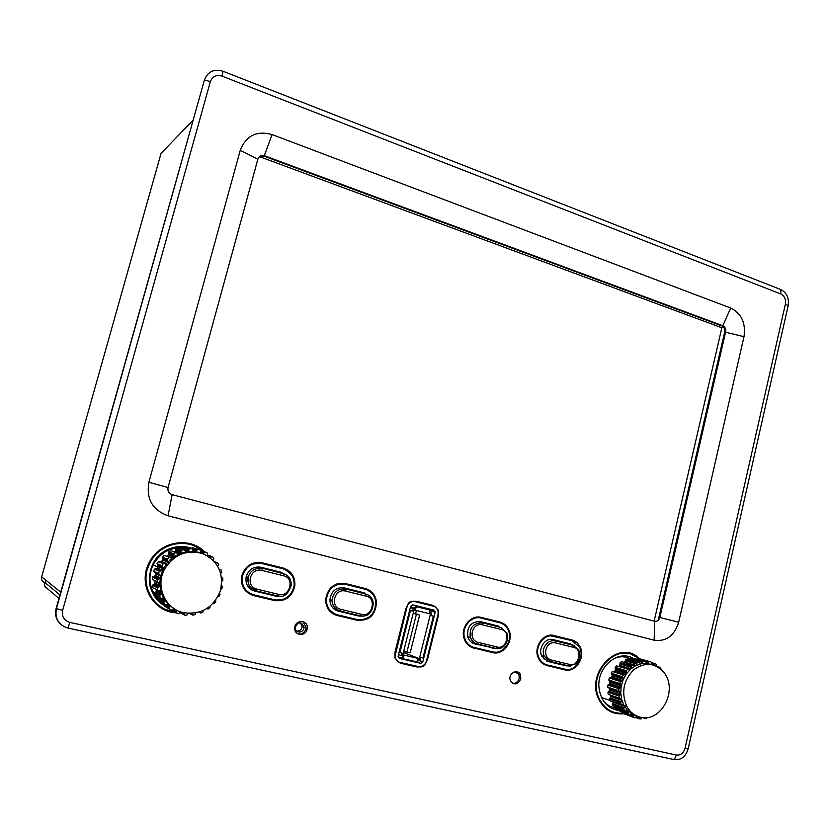 <?xml version="1.0" encoding="UTF-8"?>
<svg xmlns="http://www.w3.org/2000/svg" width="830" height="830" viewBox="0 0 830 830"><rect width="100%" height="100%" fill="white"/><g stroke="black" fill="none" stroke-linecap="round" stroke-linejoin="round"><path stroke-width="1.25" d="M169.953 606.294L166.944 605.267M158.872 600.298C153.737 595.701 150.583 589.933 149.421 582.992M163.966 551.701L166.934 550.062C172.516 547.427 178.284 546.503 184.239 547.302L189.655 548.765L187.808 551.535L186.221 551.763L183.804 549.595L178.616 547.821L176.323 548.443L181.48 550.228L180.349 553.361L178.844 553.973L170.876 550.674L168.781 551.857L173.968 553.911L173.875 556.525L172.163 557.967L163.987 555.374L162.224 557.034L167.37 559.15L167.816 561.983L166.602 563.508L163.489 563.819L158.406 561.63L157.098 563.674L162.192 565.842L163.24 568.737L162.514 570.231L159.547 571.32L154.505 569.058L153.726 571.341L158.789 573.582L160.522 576.103L160.097 578.002L157.555 579.506L152.513 577.161L155.272 575.73L155.698 573.862L160.522 576.103M195.382 549.906C186.408 545.424 177.174 545.32 167.681 549.595C142.687 560.219 143.912 600.37 169.434 607.456M623.766 708.063L622.666 708.343M619.834 708.768L617.945 708.82M616.856 708.768L607.373 705.417M621.701 656.136L631.288 658.792M632.564 657.951C617.032 649.548 596.334 667.963 599.053 688.226C600.889 700.468 607.01 707.824 617.406 710.293M194.542 551.867L194.013 551.483M152.16 559.109L149.794 562.989M149.659 563.425L147.356 569.432M176.085 612.001L175.255 611.928M174.549 611.845C152.533 609.842 138.869 583.137 149.857 563.02C159.319 543.038 187.424 537.041 202.779 551.182M624.772 657.007L622.905 656.032M601.086 703.176L602.528 704.068M608.774 706.288L610.403 706.496M622.313 713.25C612.727 713.634 605.329 709.318 600.121 700.323C584.953 674.697 617.593 639.359 638.177 658.366M175.462 557.023L173.283 557.148M166.923 559.109L165.772 559.762M158.24 568.353L157.534 570.22M156.797 573.468L156.704 574.329M156.725 577.804L156.891 578.998M612.26 711.673L605.008 707.793M621.006 652.816L629.036 653.843M357.512 619.595L337.239 614.76C330.309 612.592 326.667 607.633 326.335 599.883C328.109 588.47 334.355 583.251 345.083 584.237L365.252 589.259C371.29 591.105 374.818 595.349 375.814 601.978C375.181 614.335 369.08 620.207 357.512 619.595M335.081 614.044L328.161 609.096M336.555 584.04L343.848 583.874L365.076 589.207M364.329 592.859L344.149 587.858C335.922 587.132 331.17 591.147 329.873 599.893C330.174 605.734 332.944 609.479 338.173 611.119L358.436 615.974L362.181 616.171M564.929 669.156L547.167 664.913C543.463 663.938 540.724 661.572 538.94 657.796C533.763 647.462 543.858 633.114 554.015 636.226L571.694 640.625L579.205 646.612C585.347 656.644 575.522 672.259 564.929 669.156M545.466 664.353L541.222 662.319M548.889 635.448L570.625 640.324M574.308 645.75L570.895 644.018L553.205 639.639C545.424 637.264 537.747 648.272 541.762 656.136L547.987 661.489L565.738 665.753L570.397 666.096M407.416 605.423C408.526 602.258 410.591 600.879 413.62 601.293L434.879 606.585L438.354 610.195L438.354 613.069L426.018 662.672C424.929 665.836 422.864 667.247 419.856 666.905L398.39 661.998L394.696 657.723L407.385 605.412M413.703 601.252L433.509 606.18M398.11 656.24L399.292 658.408L420.737 663.336L422.802 661.925L435.159 612.27L433.997 610.112L412.728 604.842L410.663 606.222L398.11 656.24M492.636 651.882L474.023 647.431C469.417 646.176 466.294 643.074 464.665 638.156C461.044 627.563 471.367 615.154 481.213 618.111L499.733 622.718C503.748 623.828 506.632 626.432 508.396 630.53C513.168 640.999 503.001 654.87 492.636 651.882M472.208 646.85L467.207 644.132M475.227 617.416L479.678 617.676L498.934 622.49M498.892 626.183L480.352 621.597C470.983 621.556 466.792 626.671 467.788 636.952C469.043 640.656 471.409 642.98 474.885 643.935L496.558 648.604M261.834 563.518L283.04 568.799C290.718 571.372 294.422 576.892 294.152 585.368C291.755 596.085 285.333 600.91 274.896 599.862L253.575 594.768C244.85 591.728 241.177 585.409 242.578 575.812C245.919 566.309 252.341 562.211 261.834 563.518L283.206 568.841M251.054 593.917C247.216 592.485 244.394 589.891 242.578 586.115M250.536 564.296L260.796 563.197M282.076 572.492L260.848 567.232C253.565 566.247 248.668 569.411 246.168 576.715C245.172 583.978 247.973 588.75 254.561 591.043L275.861 596.158L280.405 596.293M162.026 607.57C150.085 600.246 144.565 589.383 145.447 574.983M155.189 554.077C165.668 544.003 177.61 540.89 191.014 544.729M519.041 672.85L519.902 674.78M433.789 610.06L433.592 610.859M419.648 607.467L419.856 606.616M402.623 657.983L398.058 656.924M427.751 608.566L428.124 609.562M279.212 571.777L279.575 572.492M256.989 589.84L249.145 587.951M358.716 591.468L358.985 592.008M335.901 608.826L333.027 608.131M545.435 659.248L543.474 658.771M551.826 660.151C541.17 657.993 545.559 639.889 555.924 642.991L555.644 641.071C548.008 638.706 540.195 648.904 544.459 656.478L550.736 661.635L551.826 660.151L569.951 664.508L568.841 665.93L567.907 665.712M555.924 642.991L573.987 647.442L573.385 645.46L550.051 639.453M573.987 647.442C582.888 649.153 578.635 667.009 569.951 664.508M568.83 665.93L575.875 663.824C578.842 661.717 581.062 653.054 578.417 649.703L573.385 645.46L552.936 639.577M44.633 582.629L44.343 586.032L58.961 598.44M60.715 592.184L41.676 576.84C41.158 579.838 42.34 581.83 45.245 582.805L45.505 581.031M159.619 574.692L159.381 575.574M168.013 561.837L168.718 562.989L168.013 561.837M146.308 583.656L145.592 583.49M166.695 545.984L167.629 546.213M167.11 545.808L167.909 546.088M146.329 583.749L145.603 583.583M168.5 545.248L169.445 545.476M169.486 545.466L168.542 545.227M172.059 558.061L171.654 559.545M341.171 609.417C329.303 607 334.324 587.723 345.861 591.147L345.882 589.176C337.872 588.377 333.255 592.112 332.021 600.38C332.425 605.91 335.175 609.479 340.259 611.067L341.171 609.417L361.859 614.397L360.832 615.953L360.127 615.787M345.861 591.147L366.487 596.241L366.134 594.187L340.725 587.599M366.487 596.241C376.955 598.295 372.079 617.292 361.859 614.397M360.645 615.964L363.426 616.151M329.873 599.654L332.021 600.38C332.156 605.495 334.947 609.044 340.393 611.046L360.832 615.953C368.281 616.804 372.431 612.582 373.282 603.286L373.282 603.296C372.722 598.503 370.336 595.473 366.134 594.187L350.748 589.497M300.429 622.739L302.089 626.609C301.529 629.711 299.755 631.225 296.756 631.163M298.458 632.004C296.227 631.298 295.127 629.711 295.169 627.231C298.624 621.338 301.601 621.421 304.133 627.48C303.49 630.759 301.601 632.263 298.458 632.004M636.797 716.072L638.747 716.767L639.297 718.842L641.071 718.977L641.829 717.494M644.786 717.722L645.491 718.655L642.503 717.587M657.038 666.469L660.14 667.351L659.103 667.683M656.644 665.909L656.644 664.529L655.098 663.606L653.552 665.017M637.243 658.927L637.959 658.325L649.319 661.51L647.483 663.512L645.688 663.014L644.952 661.095L631.879 658.003L643.167 661.188L641.777 663.647L640.584 663.886L638.768 662.07L627.522 658.875L625.789 659.476L637.087 662.911L636.174 665.442L635.043 666.013L621.68 661.572L620.103 662.651L631.267 665.919L631.018 668.793L630.022 669.675L616.493 665.847L615.165 667.341L626.277 670.682L626.64 673.493L625.851 674.624L623.517 674.987L612.291 671.439L611.305 673.244L622.365 676.689L623.288 678.235L622.801 680.559L620.581 681.596L609.355 677.996L608.774 679.998L620.01 683.578L621.203 684.947L621.193 686.41L619.097 688.744L607.871 685.092L610.019 683.515L609.562 680.963M649.288 661.738L637.938 658.553M624.534 662.402L625.789 659.476M637.087 662.911L625.862 659.694M614.262 671.595L615.538 670.111L615.165 667.341M626.432 670.827L615.321 667.476M612.499 671.501L624.025 674.603M620.311 684.439L609.417 680.932L608.971 680.061M619.097 688.744L608.068 685.124M607.871 685.092L607.726 687.167L618.952 690.799L620.705 692.438L620.767 693.849L618.962 695.997L607.944 692.272L608.245 694.295L621.463 698.798L621.909 700.344L620.591 702.906L609.552 699.078L610.849 696.546L610.496 695.25M609.22 694.72L608.494 694.378M620.788 702.823L609.749 698.995M609.552 699.078L610.289 700.914L623.787 705.023L624.43 706.185L623.683 708.996L612.613 705.075L613.733 706.6L624.824 710.542L627.283 710.065L628.3 711.175L628.03 713.862L616.908 709.878L617.302 707.865M628.175 713.686L617.043 709.702M616.908 709.878L629.472 714.993L631.806 713.831L633.176 714.775L633.352 717.213L622.168 713.188L621.857 712.264M633.446 717.006L622.261 712.98M612.613 705.075L613.121 701.9M623.859 708.862L612.779 704.94M623.787 708.737L612.716 704.826L623.787 708.737M607.944 692.272L609.718 690.155L609.531 688.288L620.57 691.95M608.566 687.873L618.962 690.913M619.17 695.976L608.141 692.241M610.849 677.716L612.27 675.786L611.305 673.244M622.552 676.772L611.492 673.338M609.552 678.058L610.392 677.571L621.297 681.025M618.786 666.417L619.854 665.484L620.103 662.651M619.979 663.865L631.153 667.164L619.989 663.886M631.381 666.106L620.217 662.838M616.732 665.919L627.978 669.167M631.153 659.902L631.879 658.003M643.188 661.427L631.9 658.232M651.405 662.568L655.098 663.606M650.533 661.79L637.959 658.325M651.799 664.571L651.042 661.935L649.319 661.51M664.726 673.545L664.042 672.58M661.427 669.634L660.14 667.351M645.491 718.655L647.753 717.494M651.529 716.549L652.546 716.155M633.352 717.213L635.012 717.867L637.004 716.072M622.168 713.188L634.411 717.649M639.297 718.842L635.645 717.535M643.167 661.188L644.952 661.095M636.932 716.041L632.325 714.132L627.719 710.522L623.973 705.355L621.732 699.68L620.736 693.143L621.193 686.41L623.071 679.905L626.256 674.064L630.52 669.229L635.604 665.722L641.175 663.761L646.892 663.461L651.726 664.56M637.015 662.693L638.768 662.07M631.267 665.919L632.854 664.82M626.277 670.682L627.833 669.26M622.365 676.689L623.372 674.852M619.803 683.547L620.394 681.503M618.755 690.819L618.889 688.713M619.273 698.051L618.962 695.997M621.348 704.763L620.591 702.906M624.824 710.542L623.683 708.996M629.472 714.993L628.03 713.862M614.605 708.011C609.926 706.88 606.045 704.255 602.964 700.126M615.258 657.92C620.902 656.042 626.245 656.509 631.298 659.311M625.218 707.419L622.22 708.187M616.099 674.894L616.14 675.734M640.501 717.245C634.618 715.792 630.043 712.15 626.795 706.33C621.037 692.573 623.403 680.33 633.881 669.623C645.761 661.458 656.094 662.848 664.872 673.773C677.737 691.483 660.348 722.868 640.501 717.245M210.374 81.599C212.459 76.35 216.34 74.524 222.015 76.132L780.791 293.976C784.526 295.926 786.062 299.298 785.398 304.081L685.041 748.297C683.505 753.194 680.621 755.445 676.367 755.041L69.865 622.407C63.993 620.487 61.586 616.472 62.644 610.351L210.374 81.599L204.419 79.981L56.388 608.784C54.687 618.578 58.536 625.011 67.936 628.061L674.292 759.626C681.088 760.259 685.705 756.659 688.143 748.836L788.137 305.71C789.206 298.074 786.757 292.7 780.802 289.556L223.042 71.256C213.984 68.662 207.78 71.567 204.419 79.981L56.129 608.546C54.687 614.48 56.035 619.574 60.175 623.838M520.794 679.044C517.598 684.968 514.112 685.445 510.357 680.486C507.504 673.524 518.055 667.88 520.545 675.008L520.794 679.044M180.432 612.851L179.913 612.872M176.261 612.81C152.855 612.011 137.479 583.864 149.193 562.615C159.173 541.544 189.261 535.983 204.585 551.774M473.857 648.137C469.012 646.809 465.744 643.561 464.043 638.395C460.266 627.293 471.077 614.314 481.379 617.416L499.909 622.023C504.09 623.185 507.12 625.903 508.966 630.188C513.988 641.144 503.333 655.71 492.47 652.577L472.343 647.618L490.914 652.058L496.081 652.183M357.325 620.321L337.053 615.487C329.78 613.204 325.962 608.006 325.619 599.872C327.497 587.92 334.054 582.473 345.27 583.511L365.428 588.532C371.747 590.472 375.44 594.903 376.498 601.833C375.845 614.791 369.454 620.954 357.325 620.321L356.06 619.865L363.125 619.74M274.699 600.598L253.378 595.515C244.217 592.319 240.378 585.69 241.862 575.626C245.369 565.687 252.092 561.402 262.031 562.782L283.238 568.062C291.257 570.75 295.138 576.528 294.878 585.378C292.378 596.625 285.655 601.698 274.699 600.598L273.63 600.183L282.667 599.602M427.543 659.269C425.583 664.965 421.879 667.507 416.442 666.884L401.481 663.461C397.788 662.423 395.568 659.86 394.841 655.783L395.08 651.737L405.86 608.826C407.872 603.12 411.597 600.64 417.044 601.387L431.849 605.08C435.045 606.004 437.13 608.172 438.115 611.596L438.115 616.752L427.543 659.269L426.921 659.02M571.849 639.951C575.232 640.853 577.856 642.939 579.714 646.207C586.156 656.706 575.875 673.089 564.763 669.831L547.012 665.598C543.121 664.571 540.237 662.081 538.38 658.128C532.964 647.286 543.546 632.284 554.181 635.552L571.849 639.951M307.079 629.399C305.45 637.067 293.695 635.49 294.723 627.719C295.19 619.336 308.127 619.74 307.297 628.071L307.079 629.399M623.672 713.79C613.297 714.775 605.267 710.407 599.592 700.686C583.708 673.732 618.983 637.43 639.577 658.719M654.165 640.21C666.21 641.798 674.375 635.811 678.67 622.251L744.002 336.679C745.942 323.088 741.512 313.533 730.711 308.013L272.084 134.574C256.636 130.372 246.022 135.622 240.254 150.323L148.892 482.282C146.09 498.913 152.471 510.087 168.054 515.793L654.165 640.21L654.611 621.265L172.111 494.659C168.812 493.435 167.453 491.059 168.054 487.542L257.871 159.163C259.074 156.04 261.326 154.919 264.625 155.781L722.795 325.754C725.109 326.927 726.063 328.971 725.648 331.886L659.86 617.447C658.927 620.352 657.173 621.618 654.611 621.265M512.639 683.318C515.855 683.557 518.034 681.938 519.186 678.463L518.937 674.427L516.623 671.688M203.692 551.483L191.18 543.961M161.539 608.214L175.431 612.343M504.142 624.855L499.432 621.909M371.84 593.128L365.345 588.512M334.801 614.75L356.06 619.865M291.496 574.682L283.414 568.104M250.733 594.622L273.63 600.183M433.509 606.191L431.32 604.946M399.489 662.724L417.864 666.449M545.248 665.027L563.072 669.281L567.575 669.457M575.232 642.202L571.196 639.785M297.711 633.798C301.674 634.587 304.423 632.948 305.938 628.912L306.146 627.584L303.002 621.629M636.351 657.018L629.182 653.179M612.021 712.316L620.072 713.312M678.67 622.251L658.937 617.24L724.673 332.021C725.088 329.105 724.134 327.062 721.81 325.9L264.106 156.175L259.437 156.642M723.822 327.508L721.851 327.777L259.468 156.621M654.144 621.141L721.851 327.777M725.451 328.628L658.232 620.29M297.275 631.526L298.302 631.111M183.731 612.737L184.405 615.051L186.771 615.279L187.902 613.349M191.637 613.391L192.653 615.082L189.582 613.432M199.449 611.969L200.704 613.048L202.925 612.094L203.153 610.517M206.701 608.577L207.791 608.94M212.957 603.42L214.296 603.431L215.821 601.543L215.572 600.277M217.771 596.822L218.767 596.365M222.139 586.167L221.537 585.306M221.786 581.301L222.855 580.378L222.751 578.002L221.517 577.317M220.707 569.847L219.494 569.743M217.761 566.247L218.715 564.691L217.491 562.699L215.603 563.02M207.438 555.011L212.2 556.598L210.052 557.563M210.83 556.94L207.344 555.768L207.552 553.195L205.508 552.075L203.018 553.703M191.388 548.526L192.436 547.644L197.841 549.398L195.392 551.628L193.815 551.452L192.041 548.734L186.719 546.98L184.374 547.012M197.799 549.668L192.394 547.904M187.476 548.36L187.632 549.107M174.279 551.898L175.856 550.892L176.323 548.443M181.573 550.477L176.417 548.692M160.771 561.931L162.877 559.991L162.224 557.034M167.37 559.15L162.431 557.2M158.665 561.734L164.309 563.394M159.018 574.485L154.577 572.441L153.975 571.455M157.555 579.506L152.782 577.203M152.513 577.161L152.326 579.558L157.368 581.872L159.702 583.843L159.651 586.063L157.638 587.848L152.596 585.43L153 587.775L160.812 591.468L161.228 593.886L159.536 595.919L154.722 593.336L156.382 591.344L156.113 589.393M159.796 595.826L154.982 593.253M154.722 593.336L155.698 595.473L160.532 598.088L163.79 598.492L164.703 600.982L163.645 603.068L158.769 600.37L160.252 602.165L165.149 604.894L168.438 604.448L169.59 605.527L169.424 608.857L164.454 606.066L164.568 604.572M169.611 608.66L164.641 605.869M164.454 606.066L171.343 610.226L174.445 608.981L174.871 609.728M176.033 609.842L176.5 612.945L171.426 610.091M158.769 600.37L159.92 597.756M163.873 602.912L158.997 600.215M157.493 582.39L152.606 579.693M152.596 585.43L154.837 583.656L154.888 581.114M157.638 587.848L152.865 585.409M156.061 568.695L157.659 568.093L158.364 566.631L157.098 563.674M162.192 565.842L157.337 563.788M154.743 569.162L155.884 568.612L160.709 570.76M159.63 571.154L154.805 569.017L159.63 571.154M157.659 568.093L162.514 570.231L157.659 568.093L156.901 569.94M166.84 556.214L168.832 554.627L168.781 551.857M173.968 553.911L168.926 552.064M164.278 555.488L169.559 557.262M183.233 549.398L184.27 547.302L189.551 549.055M189.686 549.035L184.405 547.281M200.383 550.404L205.508 552.075M201.327 553.122L200.123 549.968L192.436 547.644M214.472 561.651L217.491 562.699M213.154 560.24L213.881 558.216L212.2 556.598M220.739 573.437L221.766 572.233L221.081 569.982M219.805 594.176L219.504 593.149M220.78 589.269L221.921 588.626L222.399 586.271M208.071 609.075L210 607.601L209.99 606.201M192.653 615.082L195.009 614.708L195.59 612.934M176.5 612.945L178.709 613.754L180.65 611.876M184.405 615.051L179.986 612.602M181.48 550.228L185.121 549.564M175.223 551.525L176.427 551.099M173.48 557.003L168.449 555.094L169.04 554.71M170.326 553.89L171.613 553.174M197.737 552.075L198.401 552.375M167.65 562.232L162.929 560.011M163.863 559.005L164.651 558.216M155.708 573.862L155.916 573.053M155.023 578.105L155.137 577.047M158.406 594.954L157.97 594.114M189.655 548.765L192.041 548.734M175.151 609.345L169.019 604.987L164.216 599.167L161.051 592.236L159.734 584.652L160.356 576.902L162.877 569.484L167.121 562.865L172.816 557.48L179.591 553.662L187.009 551.649L194.604 551.545L201.213 553.091M197.841 549.398L200.123 549.968M173.812 553.693L175.939 552.5M167.162 558.974L169.237 557.407M161.943 565.728L163.282 563.653M158.52 573.54L159.308 571.206M157.098 581.892L157.295 579.454M157.783 590.255L157.368 587.879M220.043 594.28L219.006 596.469M160.532 598.088L159.536 595.919M165.149 604.894L163.645 603.068M171.343 610.226L169.424 608.857M154.93 555.509L153.903 555.529M165.471 565.043L166.633 565.697M158.841 599.395C149.431 589.487 147.491 578.012 153.021 564.95C161.611 550.591 173.719 545.32 189.333 549.118M194.697 551.556L195.33 551.929M159.298 575.532L159.391 574.661M160.346 570.687L160.823 569.484M169.393 560.395L172.64 559.109M170.026 559.793L171.862 559.783L171.053 558.891M170.586 559.296L171.499 560.115M151.465 558.756L153.591 557.138M146.028 577.794L145.281 577.244M156.818 552.469L157.731 552.645M183.523 612.685C165.46 609.147 155.303 586.8 164.216 569.826C173.657 554.44 186.667 549.097 203.277 553.807C218.498 561.526 224.152 573.976 220.23 591.147C213.248 607.788 201.016 614.968 183.523 612.685M478.443 642.472C467.373 640.231 471.98 621.712 482.738 624.928L482.562 622.988C473.297 622.78 469.209 627.563 470.299 637.316L470.309 637.316C471.637 640.843 474.003 643.074 477.416 644.018L478.443 642.472L497.44 647.047L496.35 648.51L495.5 648.313M482.738 624.928L501.683 629.597L501.154 627.594L477.094 621.38M501.683 629.597C511.114 631.423 506.642 649.683 497.44 647.047M496.153 648.521L498.218 648.697M496.35 648.51C499.162 649.091 501.777 648.251 504.215 645.999C508.033 641.704 508.385 635.334 506.964 633.103L501.154 627.594L482.303 622.075M409.761 610.299L412.718 611.077L409.761 610.299L399.189 652.39L402.156 653.189L401.533 655.7L398.545 654.497M410.445 610.517L399.873 652.66M403.1 656.063L402.509 658.46L403.183 658.74L403.816 656.229L401.533 655.7M429.504 612.447L431.714 613.111L431.102 615.59L433.343 616.14L422.927 658.003L420.665 657.485L420.042 659.975L417.781 659.456L417.158 661.946L403.183 658.74M431.714 613.111L429.473 612.561L430.096 610.081L429.38 609.874L415.54 606.45L414.917 608.929L415.612 609.147L410.3 607.653M430.096 610.081L415.54 606.45M416.235 606.657L415.612 609.147M433.343 616.14L431.112 615.549M415.125 608.089L410.539 606.73M419.627 615.03L416.401 614.241L406.939 652.027L410.186 652.785L419.627 615.03L413.257 613.038M413.205 613.246L416.401 614.241M403.795 650.803L406.939 652.027M402.778 654.849L414.046 609.894L430.49 613.941L419.337 658.688L402.778 654.849M403.307 652.743L405.673 653.293L406.067 651.695M419.337 658.688L405.673 653.293M415.571 613.764L416.39 610.465M413.34 608.587L412.718 611.077M257.175 589.186C244.819 586.665 250.11 566.921 262.114 570.48L262.27 568.498C255.225 567.481 250.494 570.428 248.077 577.317C247.216 584.175 249.975 588.698 256.356 590.908L257.175 589.186L278.942 594.425L277.345 595.899M262.114 570.48L283.819 575.833L283.57 573.758L257.383 566.932M283.819 575.833C294.94 578.043 289.815 597.486 278.942 594.425M277.791 596.054L281.131 596.231M291.133 585.638C291.455 579.516 288.933 575.553 283.57 573.758L270.476 569.619M343.848 583.874L345.083 584.237M363.965 588.875L365.252 589.259M552.344 635.759L554.015 636.226M569.982 640.148L571.694 640.625M433.447 606.17L434.879 606.585M479.678 617.676L481.213 618.111M498.166 622.272L499.733 622.718M281.951 568.467L283.04 568.799M422.802 661.925L417.677 659.892M417.168 661.904L420.737 663.336M473.401 643.447L474.885 643.935M493.487 648.406L487.324 646.373M251.791 589.964L254.561 591.043M275.861 596.158L271.586 594.529M336.026 610.341L338.173 611.119M358.436 615.974L353.404 614.19M546.752 661.085L547.987 661.489M565.738 665.753L559.005 663.595M435.159 612.27L429.93 610.714M550.788 661.645L568.54 665.909M566.797 643.561L566.921 643.032M41.676 576.84L161.041 153.415L192.747 120.568M45.245 582.805L59.947 594.923M340.29 611.077L360.583 615.953M644.993 718.292L643.219 717.66M648.5 662.548L645.501 661.707M647.483 663.512L645.688 663.004M648.521 662.371L645.356 661.489M649.195 661.728L637.834 658.543M636.693 664.042L625.478 660.815M636.174 665.442L624.959 662.184M636.641 663.886L625.426 660.649M636.994 662.952L625.768 659.736M635.043 666.013L633.975 665.702M626.546 672.01L615.435 668.648M626.64 673.493L615.538 670.111M626.432 671.906L615.321 668.544M626.36 670.92L615.258 667.569M623.6 674.873L612.53 671.47M625.851 674.624L614.76 671.221M621.317 685.705L610.268 682.136M619.989 683.692L608.95 680.154M619.118 688.599L608.089 684.978M619.834 687.997L608.805 684.387M619.989 688.018L608.95 684.408M621.068 687.105L610.019 683.515M620.757 702.688L609.708 698.87M621.151 701.775L610.112 697.968M621.297 701.713L610.258 697.905M621.909 700.344L610.849 696.546M627.283 710.065L626.609 709.826M628.082 713.592L616.96 709.609M628.071 712.597L616.949 708.633M628.175 712.462L617.053 708.498M628.154 710.968L625.996 710.21M633.342 716.944L622.158 712.918M633.114 716L630.012 714.889M633.186 715.844L630.25 714.786M632.854 714.433L631.091 713.81M623.787 705.023L622.739 704.66M623.994 707.751L612.913 703.861M624.129 707.648L613.048 703.757M613.349 702.304L624.43 706.185L613.339 702.294M620.705 692.438L609.666 688.765M619.159 695.831L608.131 692.106M619.74 695.042L608.712 691.328M619.896 695.021L608.857 691.307M620.767 693.849L609.718 690.155M622.925 677.871L611.855 674.417M623.34 679.251L612.27 675.786M622.791 677.809L611.72 674.354M622.51 676.886L611.451 673.441M620.633 681.461L609.593 677.954M622.801 680.559L611.741 677.073M631.236 667.31L620.083 664.021M631.018 668.793L619.854 665.484M631.298 666.179L620.135 662.911M630.022 669.675L628.549 669.229M642.576 662.423L631.288 659.228M641.777 663.647L639.588 663.014M642.555 662.257L631.277 659.051M643.084 661.448L631.796 658.252M640.584 663.886L639.899 663.689M654.092 664.394L651.27 663.595M654.154 664.228L651.291 663.419M654.818 663.761L651.446 662.807M639.121 718.541L635.801 717.348M638.81 717.763L635.998 716.757M638.851 717.587L636.071 716.591M688.143 748.836L685.041 748.297M676.367 755.041L674.292 759.626M788.137 305.71L785.398 304.081M69.865 622.407L67.936 628.061M780.802 289.556L780.791 293.976M62.644 610.351L56.129 608.546M223.042 71.256L222.015 76.132M490.914 652.058L492.47 652.577M335.839 615.03L337.053 615.487M252.362 595.11L253.378 595.515M437.483 616.555L438.115 616.752M415.052 666.303L416.442 666.884M400.122 662.89L401.481 663.461M545.351 665.048L547.012 665.598M563.072 669.281L564.763 669.831M172.111 494.659L168.054 515.793M168.054 487.542L148.892 482.282M257.871 159.163L240.254 150.323M264.106 156.175L272.084 134.574M721.81 325.9L722.795 325.754L730.711 308.013M724.673 332.021L744.002 336.679M183.855 613.328L181.978 612.291M191.823 614.459L189.914 613.432M191.709 614.044L190.578 613.432M191.72 613.837L190.942 613.422M210.706 557.106L208.091 556.225M211.494 556.598L207.365 555.218M196.741 550.57L192.55 549.18M195.392 551.628L192.902 550.798M196.772 550.363L192.031 548.806M197.665 549.657L192.259 547.893M181.044 551.774L175.898 549.968M180.349 553.361L175.203 551.525M180.982 551.587L175.835 549.782M181.448 550.529L176.292 548.744M178.844 553.973L177.34 553.434M167.515 560.52L162.587 558.559M167.37 560.395L162.431 558.434M167.276 559.254L162.348 557.303M163.593 563.695L158.717 561.671M166.602 563.508L161.674 561.485M158.758 573.717L153.955 571.517M157.596 579.34L152.813 577.047M158.551 578.676L153.757 576.394M158.748 578.707L153.955 576.425M160.19 577.701L155.376 575.439M160.812 591.468L159.339 590.711M159.744 595.67L154.93 593.097M160.283 594.633L155.459 592.081M160.481 594.56L155.656 592.008M161.29 593.004L156.445 590.483M169.496 608.546L164.527 605.765M169.476 607.404L164.506 604.634M169.621 607.249L165.232 604.811M169.59 605.527L167.224 604.219M176.489 612.623L172.038 610.123M176.188 611.534L172.744 609.614M176.292 611.357L172.847 609.428M163.79 598.492L162.784 597.953M163.79 602.777L158.914 600.08M164.06 601.646L159.173 598.97M164.226 601.532L159.339 598.866M164.631 599.841L161.84 598.326M159.702 583.843L154.888 581.467M157.638 587.692L152.855 585.254M158.406 586.81L153.612 584.382M158.613 586.789L153.82 584.372M159.775 585.461L154.961 583.065M162.68 567.129L157.825 565.043M163.24 568.737L158.364 566.631M162.504 567.046L157.638 564.96M162.13 565.967L157.275 563.902M173.771 555.291L168.739 553.423M173.657 555.135L168.625 553.268M173.854 553.994L168.822 552.147M172.163 557.967L167.152 556.048M188.867 550.166L183.596 548.391M187.808 551.535L184.872 550.529M188.846 549.968L183.575 548.194M186.221 551.763L185.215 551.411M204.17 552.925L200.455 551.701M199.895 552.718L198.515 552.261M204.253 552.739L200.518 551.514M205.197 552.251L200.621 550.747M215.945 562.813L215.24 562.564M216.101 562.678L215.032 562.315M216.454 562.512L214.68 561.9M183.959 614.553L180.079 612.405M183.762 613.795L180.473 611.98M183.814 613.588L180.774 611.918M477.458 644.028L496.07 648.5M256.377 590.918L277.728 596.044M166.934 550.062L167.681 549.595M599.25 700.012L600.121 700.323M325.63 599.634L326.335 599.883M538.13 657.536L538.94 657.796M463.908 637.907L464.665 638.156M241.872 575.564L242.578 575.812M149.151 562.709L149.857 563.02M519.653 674.022L513.957 671.989M435.159 611.337L428.073 609.22M568.841 665.93L550.933 661.635L544.459 656.478L541.502 655.544M304.133 627.48L302.089 626.609M644.879 718.147L643.592 717.691M626.712 672.227L615.611 668.866M626.318 671.761L615.206 668.399M621.203 684.947L610.154 681.389M620.062 684.2L609.033 680.652M621.463 698.798L620.384 698.424M619.564 698.227L608.535 694.461M627.988 713.458L616.856 709.484M628.3 711.175L625.903 710.324M633.124 716.715L621.94 712.7M633.176 714.775L630.862 713.945M619.045 691.234L608.027 687.582M623.288 678.235L612.218 674.769M622.542 677.571L611.482 674.116M631.246 667.33L620.093 664.042M638.882 718.303L635.863 717.224M610.123 700.52L601.574 697.542M626.795 706.33L623.973 705.355M518.937 674.427L520.545 675.008M508.147 629.949L508.966 630.188M375.772 601.605L376.498 601.833M294.173 585.15L294.878 585.378M578.821 645.948L579.714 646.207M306.146 627.584L307.297 628.071M196.658 550.871L192.819 549.605M196.824 550.155L191.44 548.381M181.013 552.718L175.856 550.892M181.002 550.954L175.856 549.159M167.816 561.983L162.877 559.991M167.172 559.42L162.234 557.47M157.659 579.143L152.876 576.85M160.097 578.002L155.272 575.73M159.785 595.079L154.971 592.516M161.228 593.886L156.382 591.344M169.32 607.643L164.35 604.873M169.86 606.875L166.301 604.904M176.147 611.627L172.692 609.697M176.354 611.212L172.931 609.313M163.738 602.009L158.862 599.333M164.703 600.982L159.806 598.316M157.721 587.287L152.938 584.86M159.651 586.063L154.837 583.656M173.875 556.525L168.832 554.627M173.595 554.316L168.563 552.458M188.763 550.798L183.503 549.014M188.918 549.543L183.648 547.779M158.105 567.16L153.021 564.95M164.216 569.826L162.971 569.287M496.35 648.521L477.592 644.007C475.061 643.914 472.633 641.683 470.299 637.316L467.643 636.454M291.133 585.669C288.031 594.384 283.642 597.839 277.946 596.044L256.46 590.877C250.982 588.179 247.568 587.235 248.077 577.317L246.188 576.643"/></g></svg>
